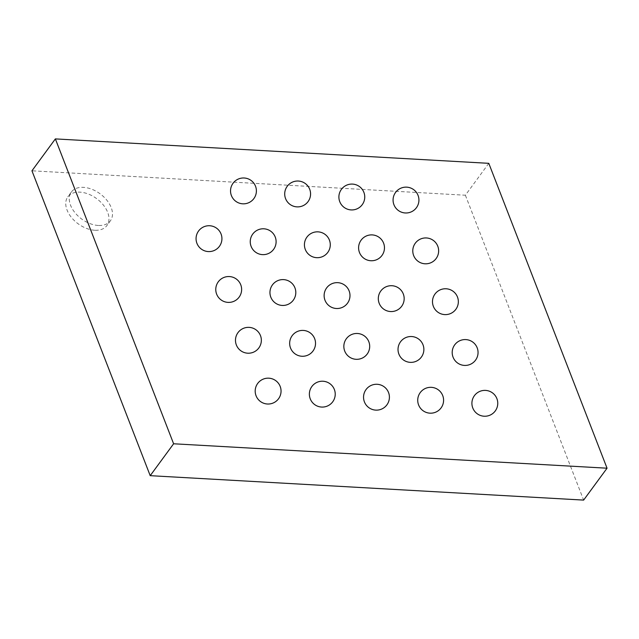 <?xml version="1.0" encoding="UTF-8"?>
<svg xmlns="http://www.w3.org/2000/svg" width="639" height="639" viewBox="0 0 639 639"><rect width="100%" height="100%" fill="white"/><g stroke="black" fill="none" stroke-linecap="round" stroke-linejoin="round"><path stroke-width="0.48" stroke-dasharray="3.19 2.4" d="M488.795 163.328L465.384 195.222L31.95 170.797M465.384 195.222L583.631 500.097M94.756 230.248A24.25 15.616 -143.7 0 1 71.384 217.38A24.25 15.616 -143.7 0 1 67.822 196.844A24.25 15.616 -143.7 0 1 96.609 198.609A24.25 15.616 -143.7 0 1 106.913 225.543A24.25 15.616 -143.7 0 1 94.756 230.248M98.27 225.463A24.25 15.616 -143.7 0 1 74.899 212.595A24.25 15.616 -143.7 0 1 71.336 192.059A24.25 15.616 -143.7 0 1 100.123 193.825A24.25 15.616 -143.7 0 1 110.419 220.759A24.25 15.616 -143.7 0 1 98.27 225.463M71.336 192.059L67.822 196.844M110.419 220.759L106.913 225.543"/><path stroke-width="0.96" d="M607.05 468.203L488.795 163.328L55.369 138.903L31.95 170.797L150.205 475.672L583.631 500.097L607.05 468.203L173.616 443.778L150.205 475.672M55.369 138.903L173.616 443.778M208.266 251.574A12.932 12.932 0 0 0 220.543 232.836A12.932 12.932 0 0 0 198.178 231.574A12.932 12.932 0 0 0 208.266 251.574M227.979 302.383A12.932 12.932 0 0 0 240.248 283.644A12.932 12.932 0 0 0 217.883 282.39A12.932 12.932 0 0 0 227.979 302.383M247.684 353.199A12.932 12.932 0 0 0 259.961 334.461A12.932 12.932 0 0 0 237.596 333.199A12.932 12.932 0 0 0 247.684 353.199M267.398 404.008A12.932 12.932 0 0 0 279.666 385.269A12.932 12.932 0 0 0 257.301 384.015A12.932 12.932 0 0 0 267.398 404.008M242.74 203.817A12.932 12.932 0 0 0 255.009 185.078A12.932 12.932 0 0 0 232.652 183.816A12.932 12.932 0 0 0 242.74 203.817M262.445 254.626A12.932 12.932 0 0 0 274.722 235.887A12.932 12.932 0 0 0 252.357 234.633A12.932 12.932 0 0 0 262.445 254.626M282.158 305.434A12.932 12.932 0 0 0 294.427 286.703A12.932 12.932 0 0 0 272.062 285.441A12.932 12.932 0 0 0 282.158 305.434M301.864 356.25A12.932 12.932 0 0 0 314.14 337.512A12.932 12.932 0 0 0 291.775 336.25A12.932 12.932 0 0 0 301.864 356.25M321.569 407.059A12.932 12.932 0 0 0 333.846 388.328A12.932 12.932 0 0 0 311.481 387.066A12.932 12.932 0 0 0 321.569 407.059M296.919 206.868A12.932 12.932 0 0 0 309.188 188.13A12.932 12.932 0 0 0 286.823 186.868A12.932 12.932 0 0 0 296.919 206.868M316.624 257.677A12.932 12.932 0 0 0 328.901 238.946A12.932 12.932 0 0 0 306.536 237.684A12.932 12.932 0 0 0 316.624 257.677M336.338 308.493A12.932 12.932 0 0 0 348.606 289.755A12.932 12.932 0 0 0 326.241 288.493A12.932 12.932 0 0 0 336.338 308.493M356.043 359.302A12.932 12.932 0 0 0 368.312 340.563A12.932 12.932 0 0 0 345.955 339.309A12.932 12.932 0 0 0 356.043 359.302M375.748 410.118A12.932 12.932 0 0 0 388.025 391.38A12.932 12.932 0 0 0 365.66 390.117A12.932 12.932 0 0 0 375.748 410.118M351.099 209.919A12.932 12.932 0 0 0 363.367 191.181A12.932 12.932 0 0 0 341.002 189.927A12.932 12.932 0 0 0 351.099 209.919M370.804 260.736A12.932 12.932 0 0 0 383.08 241.997A12.932 12.932 0 0 0 360.716 240.735A12.932 12.932 0 0 0 370.804 260.736M390.517 311.544A12.932 12.932 0 0 0 402.786 292.806A12.932 12.932 0 0 0 380.421 291.552A12.932 12.932 0 0 0 390.517 311.544M410.222 362.353A12.932 12.932 0 0 0 422.491 343.622A12.932 12.932 0 0 0 400.134 342.36A12.932 12.932 0 0 0 410.222 362.353M429.927 413.169A12.932 12.932 0 0 0 442.204 394.431A12.932 12.932 0 0 0 419.839 393.169A12.932 12.932 0 0 0 429.927 413.169M405.278 212.971A12.932 12.932 0 0 0 417.547 194.24A12.932 12.932 0 0 0 395.182 192.978A12.932 12.932 0 0 0 405.278 212.971M424.983 263.787A12.932 12.932 0 0 0 437.26 245.049A12.932 12.932 0 0 0 414.895 243.786A12.932 12.932 0 0 0 424.983 263.787M444.696 314.596A12.932 12.932 0 0 0 456.965 295.865A12.932 12.932 0 0 0 434.6 294.603A12.932 12.932 0 0 0 444.696 314.596M464.401 365.412A12.932 12.932 0 0 0 476.67 346.673A12.932 12.932 0 0 0 454.313 345.411A12.932 12.932 0 0 0 464.401 365.412M484.106 416.221A12.932 12.932 0 0 0 496.383 397.49A12.932 12.932 0 0 0 474.018 396.228A12.932 12.932 0 0 0 484.106 416.221"/></g></svg>
